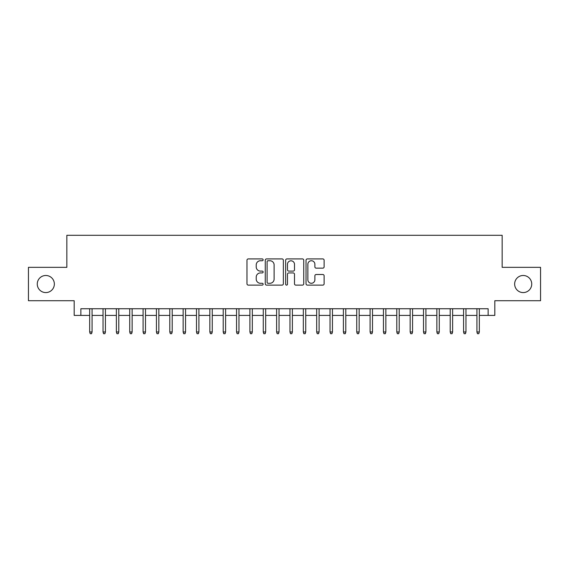 <?xml version="1.0" encoding="UTF-8"?>
<svg xmlns="http://www.w3.org/2000/svg" width="569" height="569" viewBox="0 0 569 569"><rect width="100%" height="100%" fill="white"/><g stroke="black" fill="none" stroke-linecap="round" stroke-linejoin="round"><path stroke-width="0.85" d="M263.134 259.827A0.918 0.918 0 0 0 262.217 258.909L248.29 258.909A1.309 1.309 0 0 0 246.982 260.218L246.982 283.81A1.309 1.309 0 0 0 248.29 285.119L262.217 285.119A0.918 0.918 0 0 0 263.134 284.201A0.918 0.918 0 0 0 262.217 283.284L260.417 283.284A4.196 4.196 0 0 1 256.221 279.094L256.221 277.124A4.196 4.196 0 0 1 260.417 272.935L262.217 272.935A0.918 0.918 0 0 0 263.134 272.018A0.918 0.918 0 0 0 262.217 271.1L260.417 271.1A4.196 4.196 0 0 1 256.221 266.904L256.221 264.934A4.196 4.196 0 0 1 260.417 260.744L262.217 260.744A0.918 0.918 0 0 0 263.134 259.827M514.646 284.031A8.549 8.549 0 0 0 523.188 292.58A8.549 8.549 0 0 0 531.738 284.031A8.549 8.549 0 0 0 523.188 275.488A8.549 8.549 0 0 0 514.646 284.031M37.262 284.031A8.549 8.549 0 0 0 45.812 292.58A8.549 8.549 0 0 0 54.354 284.031A8.549 8.549 0 0 0 45.812 275.488A8.549 8.549 0 0 0 37.262 284.031M322.808 268.148A1.309 1.309 0 0 0 324.117 266.84L324.117 260.218A1.309 1.309 0 0 0 322.808 258.909L307.338 258.909A1.309 1.309 0 0 0 306.03 260.218L306.03 283.81A1.309 1.309 0 0 0 307.338 285.119L322.808 285.119A1.309 1.309 0 0 0 324.117 283.81L324.117 275.816A1.309 1.309 0 0 0 322.808 274.507L316.186 274.507A1.309 1.309 0 0 0 314.877 275.816L314.877 279.777A3.506 3.506 0 0 1 311.371 283.284A3.506 3.506 0 0 1 307.865 279.777L307.865 264.251A3.506 3.506 0 0 1 311.371 260.744A3.506 3.506 0 0 1 314.877 264.251L314.877 266.84A1.309 1.309 0 0 0 316.186 268.148L322.808 268.148M80.862 315.411L80.862 308.739L488.138 308.739L488.138 315.411L494.817 315.411L494.817 300.724L540.55 300.724L540.55 267.338L502.157 267.338L502.157 235.296L66.843 235.296L66.843 267.338L28.45 267.338L28.45 300.724L74.183 300.724L74.183 315.411L89.674 315.411M283.355 260.218A1.309 1.309 0 0 0 282.039 258.909L266.577 258.909A1.309 1.309 0 0 0 265.268 260.218L265.268 283.81A1.309 1.309 0 0 0 266.577 285.119L282.039 285.119A1.309 1.309 0 0 0 283.355 283.81L283.355 260.218M286.961 258.909L302.423 258.909A1.309 1.309 0 0 1 303.732 260.218L303.732 283.81A1.309 1.309 0 0 1 302.423 285.119L295.802 285.119A1.309 1.309 0 0 1 294.493 283.81L294.493 274.244A1.309 1.309 0 0 0 293.184 272.935L288.796 272.935A1.309 1.309 0 0 0 287.48 274.244L287.48 284.201A0.918 0.918 0 0 1 286.563 285.119A0.918 0.918 0 0 1 285.645 284.201L285.645 260.218A1.309 1.309 0 0 1 286.961 258.909M92.078 315.411L103.032 315.411M105.429 315.411L116.382 315.411M118.786 315.411L129.732 315.411M132.136 315.411L143.089 315.411M145.493 315.411L156.439 315.411M158.843 315.411L169.797 315.411M172.201 315.411L183.147 315.411M185.551 315.411L196.504 315.411M198.908 315.411L209.854 315.411M212.258 315.411L223.212 315.411M225.609 315.411L236.562 315.411M238.966 315.411L249.912 315.411M252.316 315.411L263.269 315.411M265.673 315.411L276.619 315.411M279.023 315.411L289.977 315.411M292.381 315.411L303.327 315.411M305.731 315.411L316.684 315.411M319.088 315.411L330.034 315.411M332.438 315.411L343.392 315.411M345.788 315.411L356.742 315.411M359.146 315.411L370.092 315.411M372.496 315.411L383.449 315.411M385.853 315.411L396.799 315.411M399.203 315.411L410.157 315.411M412.561 315.411L423.507 315.411M425.911 315.411L436.864 315.411M439.268 315.411L450.214 315.411M452.618 315.411L463.571 315.411M465.968 315.411L476.922 315.411M479.326 315.411L488.138 315.411M268.02 260.744A0.918 0.918 0 0 0 267.103 261.662L267.103 282.366A0.918 0.918 0 0 0 268.02 283.284L269.919 283.284A4.196 4.196 0 0 0 274.116 279.094L274.116 264.934A4.196 4.196 0 0 0 269.919 260.744L268.02 260.744M294.493 264.315A3.506 3.506 0 0 0 290.987 260.808A3.506 3.506 0 0 0 287.48 264.315L287.48 269.784A1.309 1.309 0 0 0 288.796 271.1L293.184 271.1A1.309 1.309 0 0 0 294.493 269.784L294.493 264.315M89.674 331.969L90.208 333.704L91.545 333.704L92.078 331.969L89.674 331.969L89.674 308.739M92.078 331.969L92.078 308.739M103.032 331.969L103.565 333.704L104.895 333.704L105.429 331.969L103.032 331.969L103.032 308.739M105.429 331.969L105.429 308.739M116.382 331.969L116.915 333.704L118.252 333.704L118.786 331.969L116.382 331.969L116.382 308.739M118.786 331.969L118.786 308.739M129.732 331.969L130.273 333.704L131.603 333.704L132.136 331.969L129.732 331.969L129.732 308.739M132.136 331.969L132.136 308.739M143.089 331.969L143.623 333.704L144.96 333.704L145.493 331.969L143.089 331.969L143.089 308.739M145.493 331.969L145.493 308.739M156.439 331.969L156.973 333.704L158.31 333.704L158.843 331.969L156.439 331.969L156.439 308.739M158.843 331.969L158.843 308.739M169.797 331.969L170.33 333.704L171.667 333.704L172.201 331.969L169.797 331.969L169.797 308.739M172.201 331.969L172.201 308.739M183.147 331.969L183.68 333.704L185.017 333.704L185.551 331.969L183.147 331.969L183.147 308.739M185.551 331.969L185.551 308.739M196.504 331.969L197.038 333.704L198.368 333.704L198.908 331.969L196.504 331.969L196.504 308.739M198.908 331.969L198.908 308.739M209.854 331.969L210.388 333.704L211.725 333.704L212.258 331.969L209.854 331.969L209.854 308.739M212.258 331.969L212.258 308.739M223.212 331.969L223.745 333.704L225.075 333.704L225.609 331.969L223.212 331.969L223.212 308.739M225.609 331.969L225.609 308.739M236.562 331.969L237.095 333.704L238.432 333.704L238.966 331.969L236.562 331.969L236.562 308.739M238.966 331.969L238.966 308.739M249.912 331.969L250.452 333.704L251.783 333.704L252.316 331.969L249.912 331.969L249.912 308.739M252.316 331.969L252.316 308.739M263.269 331.969L263.803 333.704L265.14 333.704L265.673 331.969L263.269 331.969L263.269 308.739M265.673 331.969L265.673 308.739M276.619 331.969L277.153 333.704L278.49 333.704L279.023 331.969L276.619 331.969L276.619 308.739M279.023 331.969L279.023 308.739M289.977 331.969L290.51 333.704L291.847 333.704L292.381 331.969L289.977 331.969L289.977 308.739M292.381 331.969L292.381 308.739M303.327 331.969L303.86 333.704L305.197 333.704L305.731 331.969L303.327 331.969L303.327 308.739M305.731 331.969L305.731 308.739M316.684 331.969L317.218 333.704L318.548 333.704L319.088 331.969L316.684 331.969L316.684 308.739M319.088 331.969L319.088 308.739M330.034 331.969L330.568 333.704L331.905 333.704L332.438 331.969L330.034 331.969L330.034 308.739M332.438 331.969L332.438 308.739M343.392 331.969L343.925 333.704L345.255 333.704L345.788 331.969L343.392 331.969L343.392 308.739M345.788 331.969L345.788 308.739M356.742 331.969L357.275 333.704L358.612 333.704L359.146 331.969L356.742 331.969L356.742 308.739M359.146 331.969L359.146 308.739M370.092 331.969L370.632 333.704L371.962 333.704L372.496 331.969L370.092 331.969L370.092 308.739M372.496 331.969L372.496 308.739M383.449 331.969L383.983 333.704L385.32 333.704L385.853 331.969L383.449 331.969L383.449 308.739M385.853 331.969L385.853 308.739M396.799 331.969L397.333 333.704L398.67 333.704L399.203 331.969L396.799 331.969L396.799 308.739M399.203 331.969L399.203 308.739M410.157 331.969L410.69 333.704L412.027 333.704L412.561 331.969L410.157 331.969L410.157 308.739M412.561 331.969L412.561 308.739M423.507 331.969L424.04 333.704L425.377 333.704L425.911 331.969L423.507 331.969L423.507 308.739M425.911 331.969L425.911 308.739M436.864 331.969L437.397 333.704L438.727 333.704L439.268 331.969L436.864 331.969L436.864 308.739M439.268 331.969L439.268 308.739M450.214 331.969L450.748 333.704L452.085 333.704L452.618 331.969L450.214 331.969L450.214 308.739M452.618 331.969L452.618 308.739M463.571 331.969L464.105 333.704L465.435 333.704L465.968 331.969L463.571 331.969L463.571 308.739M465.968 331.969L465.968 308.739M476.922 331.969L477.455 333.704L478.792 333.704L479.326 331.969L476.922 331.969L476.922 308.739M479.326 331.969L479.326 308.739"/></g></svg>
